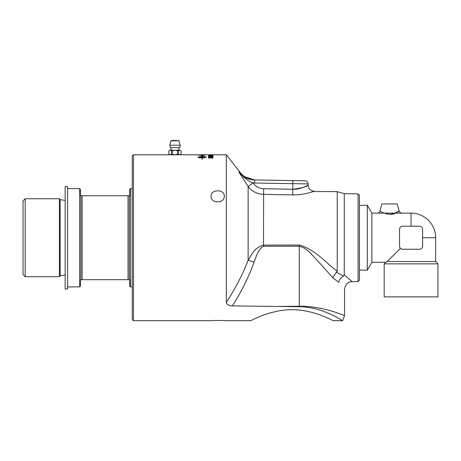 <?xml version="1.0" encoding="UTF-8"?>
<svg xmlns="http://www.w3.org/2000/svg" width="461" height="461" viewBox="0 0 461 461"><rect width="100%" height="100%" fill="white"/><g stroke="black" fill="none" stroke-linecap="round" stroke-linejoin="round"><path stroke-width="0.69" d="M201.636 154.769L199.884 154.815A1959.221 1916.112 80.5 0 1 201.636 154.827L202.27 154.833A1994.251 1950.652 78.7 0 1 204.223 154.85L204.857 154.896A1984.974 1940.868 -102.8 0 0 199.244 154.838L199.884 154.844M255.406 179.963C248.842 179.611 243.713 177.053 240.014 172.293L226.322 154.769L202.27 154.769M342.535 320.62L341.128 319.778M333.257 320.683C333.551 321.11 314.333 309.677 292.009 309.7C269.691 309.677 250.473 321.11 250.761 320.683C250.473 321.11 269.691 309.677 292.009 309.7C314.333 309.677 333.551 321.11 333.257 320.683L342.638 320.683L344.546 315.612L344.546 289.347C345.352 284.339 347.871 281.78 352.095 281.665L344.448 274.987M224.265 320.683C224.668 320.395 210.648 320.395 211.052 320.683C210.648 320.395 224.668 320.395 224.265 320.683L250.761 320.683M170.115 154.763L168.835 154.107L169.971 154.769L133.471 154.769L132.244 155.997L132.244 319.45L133.471 320.683L211.052 320.683M199.244 154.838L175.174 154.763L177.715 154.107A6.114 5.296 90 0 0 178.292 154.107L178.292 150.856A6.114 5.296 90 0 0 177.715 150.856L177.715 154.107M199.244 154.775L199.884 154.775M179.83 154.769L170.074 154.769M176.569 140.472L171.359 140.472L176.569 140.472M171.359 140.472L170.916 140.812L178.983 140.812A0.461 0.461 0 0 0 178.54 140.472M177.715 150.856L175.18 150.2L179.56 150.2L178.292 150.856M178.292 154.107L179.415 154.769M179.928 154.769L181.058 154.107L181.058 150.856L179.79 150.2L181.064 150.856M168.847 154.107L168.847 150.856L170.115 150.2L174.719 150.2L172.184 150.856A6.114 5.296 -90 0 0 171.607 150.856L171.607 154.107A6.114 5.296 -90 0 0 172.184 154.107L172.184 150.856M168.835 150.856L170.115 150.2M172.184 154.107L174.731 154.763L169.971 154.769M170.484 154.769L171.607 154.107M171.607 150.856L170.345 150.2M174.731 154.763L170.34 154.763M179.565 154.763L175.174 154.763M180.43 154.769L179.784 154.763M175.462 154.769L174.437 154.769M174.719 150.2L175.18 150.2M179.375 147.589L170.524 147.589L169.74 145.209L180.165 145.209A2.305 2.305 0 0 1 179.375 147.589A1.539 1.539 0 0 0 179.83 150.2M67.6 186.492L67.6 288.961L65.145 288.961L65.145 186.492L67.6 186.492M25.176 198.743L23.05 200.869L23.05 274.583L25.176 276.709L59.4 276.709L59.4 198.743L25.176 198.743L25.176 276.709M67.6 188.566L79.661 188.566L79.661 286.886L80.502 286.039L80.502 279.689L129.662 279.689L129.662 286.039L130.509 286.886L132.244 286.886M132.244 188.566L130.509 188.566L129.662 189.413L129.662 195.764L80.502 195.764L80.502 189.413L79.661 188.566M130.509 188.566L130.509 286.886M129.282 195.764L129.282 279.689M59.4 198.743L60.155 199.636L60.155 275.811L59.4 276.709M80.888 195.764L80.888 279.689M82.116 195.764L82.116 279.689M128.049 195.764L128.049 279.689M359.447 205.456L367.284 205.208L367.284 270.244L359.447 269.996M419.516 226.201A3.071 3.071 0 0 1 422.587 229.278L422.587 246.174A3.071 3.071 0 0 1 419.516 249.245L402.614 249.245A3.071 3.071 0 0 1 399.543 246.174L399.543 229.278A3.071 3.071 0 0 1 402.614 226.201L419.516 226.201M399.791 247.373L399.543 246.174M402.614 249.245L401.422 249.003M389.557 214.359C398.437 213.247 402.096 208.343 396.224 212.619C390.542 217.108 379.173 211.247 380.02 210.873L381.881 203.929L397.238 203.929L399.099 210.873C399.578 212.296 400.563 213.051 402.067 213.149L371.866 213.143L367.284 205.208M367.284 270.244L371.866 262.303L371.866 213.143M371.866 262.303L385.719 262.303L384.18 263.842L384.18 296.867L437.95 296.867L437.95 263.842L384.18 263.842M400.442 248.346L387.257 261.537L385.719 262.303M411.068 226.201L411.068 213.143L402.067 213.143M411.068 213.143A24.577 24.577 0 0 1 435.645 237.726L422.587 237.726M437.95 263.842L435.645 261.537L387.257 261.537M204.223 154.81L204.857 154.896M201.636 154.81L202.27 154.81L201.636 154.81M199.884 155.196L199.884 155.23A1981.597 1928.686 63 0 1 204.223 155.328L203.451 155.011L199.884 155.196A1980.761 1927.827 63 0 1 204.223 155.288M204.857 155.207L204.857 155.392A1984.974 1930.08 -118.9 0 0 199.244 155.259L204.857 155.207M199.336 155.052L204.77 155.086M210.977 155.622L211.449 155.622M210.977 155.582L211.449 155.801L210.977 155.582M210.233 156.959L211.524 156.636L213.028 156.999M209 157.04L211.524 156.602L213.028 156.965L212.498 157.236L211.576 156.734L208.7 157.184L208.481 156.688L210.256 157.04M208.481 156.723L209 156.723M198.167 157.12L202.102 157.593L202.102 156.723L198.167 157.12L202.102 157.558M202.229 157.916L202.229 159.373L202.102 157.916M206.303 157.017L202.229 156.469L206.303 156.982L204.321 157.783L206.165 157.12L202.229 156.723L202.229 157.593A7.192 1.85 -0 0 0 202.575 157.593L204.056 157.645L202.575 157.91M202.575 157.449L204.056 157.685M201.578 156.072L202.166 155.657L202.754 156.164M198.028 157.017L202.102 156.51L202.102 156.077L201.578 156.031L202.166 155.616L202.754 156.129L202.229 156.083L202.229 156.469M202.575 158.031L202.575 157.875A7.186 1.948 180 0 1 202.229 157.875L202.229 159.373M202.229 157.558A7.186 1.844 -0 0 0 202.575 157.558M204.321 157.783L204.321 157.472L206.165 157.12M202.102 159.356L202.102 157.875C199.625 157.829 198.265 157.622 198.028 157.264L202.102 156.469M210.233 157.846L211.524 157.46L213.028 157.898M209 157.95L210.256 157.99L211.524 157.426L213.028 157.858L212.498 158.181L212.538 157.864L211.576 157.587L210.527 158.117L208.7 158.117L208.481 157.529L209 157.529L209 157.95L210.256 157.95M208.481 157.564L209 157.564M212.256 158.192L212.538 157.864M210.233 156.221L213.028 156.256M209 156.285L211.524 155.927L213.028 156.221L212.498 156.44L211.576 156.031L208.7 156.4L208.481 155.997L210.256 156.285M208.481 156.031L209 156.031M212.538 155.311L210.689 155.42M210.689 155.461L208.902 155.311M208.412 155.345L213.028 155.357M208.412 155.305L213.028 155.317L208.412 155.305M212.538 154.977L210.689 155.052M210.689 155.086L208.902 154.977M208.43 154.994L209.294 154.931M212.233 154.936L213.011 155M208.412 154.977L213.028 154.982L208.412 154.977M212.538 154.844L212.89 154.827M208.902 154.838L208.562 154.821M208.412 154.798L213.028 154.804L208.412 154.798M133.471 320.683L133.471 154.769M226.322 154.769L226.322 302.387L226.731 303.822L229.492 305.557L232.344 305.914L299.27 306.715C322.827 306.888 342.206 320.741 342.638 320.683M224.265 196.248C224.668 203.768 210.648 203.768 211.052 196.248C210.648 189.01 224.668 189.01 224.265 196.248M292.833 180.62L254.639 179.951L254.587 183.023L308.138 183.904C307.965 182.066 306.957 181.04 305.119 180.833L292.833 180.62L292.775 189.275C301.235 189.563 308.559 184.757 308.132 185.097C307.009 186.636 301.892 188.03 292.775 189.275L263.623 188.722C259.174 188.468 255.625 186.555 252.974 182.971L248.127 186.492C251.96 191.407 257.088 194.023 263.519 194.346L292.672 194.894C304.254 195.17 314.316 191.113 314.177 191.234C314.431 191.073 304.3 195.17 292.672 194.894L292.775 189.275M352.095 281.665L358.07 281.562L359.447 280.155L359.447 195.297L358.07 193.891L344.24 193.649L337.233 191.638L313.405 191.499M337.233 271.074C326.411 263.623 315.877 249.655 299.264 245.039L263.519 245.091C254.345 247.632 251.937 254.403 248.127 260.235L254.051 262.171C256.391 256.656 257.872 249.194 263.519 246.289L299.264 246.237C308.15 248.122 313.866 257.578 320.113 263.485L332.675 277.614L337.233 271.074L337.233 191.638M336.075 312.512L338.109 313.203M299.264 245.039L299.264 306.242C323.974 306 344.868 316.01 344.546 315.612C344.776 315.975 323.962 306.006 299.264 306.242L278.167 306.456M252.974 182.971L252.951 182.936C248.45 181.265 243.765 177.635 238.884 172.051C240.388 172.374 240.388 172.374 238.884 172.051L248.127 186.492L248.127 260.235C242.555 274.698 235.289 288.747 226.322 302.387M226.731 303.822L229.492 305.557M332.675 277.614L338.685 282.311C339.348 279.556 340.95 277.476 343.497 276.081L337.233 272.63A59.152 13.576 14.7 0 0 336.645 272.33M338.685 282.311C346.39 291.559 346.39 291.559 338.685 282.311M343.531 276.058L344.24 274.808L344.24 193.649M337.233 271.183L337.118 271.725M240.429 174.563L238.89 172.062M248.127 186.492L252.951 182.936A23.407 23.407 0 0 0 254.587 183.023M358.07 193.891L358.07 281.562M296.348 189.114L297.454 188.958M299.892 188.451L301.765 187.904M303.447 187.299L303.92 187.108M243.46 176.379L254.639 179.951C248.179 179.698 242.924 177.064 238.884 172.051M263.623 188.722L263.519 246.289M264.781 194.369L263.519 194.346M232.344 305.914C241.264 292.101 248.502 277.516 254.051 262.171M299.27 306.715L299.264 306.242M170.916 140.812L169.74 145.209M178.983 140.812L180.165 145.209M180.407 154.763L181.064 154.107M170.524 147.589C171.429 148.263 171.279 149.134 170.074 150.2M60.155 275.811L65.145 275.033M60.155 199.636L65.145 200.42M67.6 286.886L79.661 286.886M380.02 210.873C379.541 212.296 378.556 213.057 377.052 213.149M435.645 237.726L435.645 261.537M314.177 191.234C310.501 190.825 308.49 188.774 308.138 185.091L308.138 183.904"/></g></svg>
